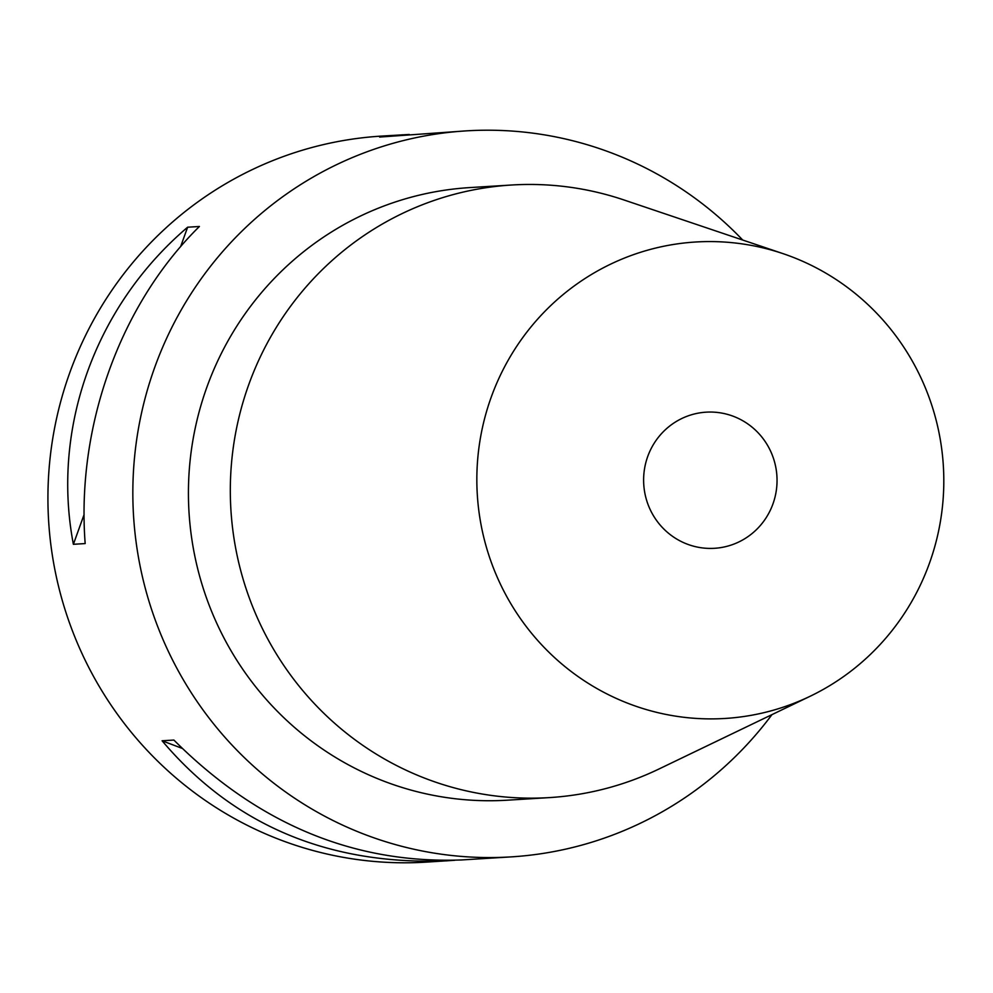 <?xml version="1.0" encoding="UTF-8"?>
<svg xmlns="http://www.w3.org/2000/svg" width="993" height="993" viewBox="0 0 993 993"><rect width="100%" height="100%" fill="white"/><g stroke="black" fill="none" stroke-linecap="round" stroke-linejoin="round"><path stroke-width="1.49" d="M742.714 240.033A363.699 355.755 86.5 0 0 466.263 130.865A363.699 355.755 86.5 0 0 339.37 163.349A363.699 355.755 86.5 0 0 143.712 582.159A363.699 355.755 86.5 0 0 510.973 856.897A363.699 355.755 86.5 0 0 771.946 714.65M549.377 797.602L507.473 800.184A306.874 300.171 -93.5 0 1 216.114 621.854A306.874 300.171 -93.5 0 1 469.763 187.59L511.656 185.008A306.874 300.171 86.5 0 0 258.006 619.272A306.874 300.171 86.5 0 0 549.377 797.602A306.874 300.171 86.5 0 0 658.967 769.004L810.226 696.217A238.68 233.467 86.5 0 0 943.35 465.891A238.68 233.467 86.5 0 0 782.98 253.625A238.68 233.467 86.5 0 0 535.897 321.099A238.68 233.467 86.5 0 0 498.374 579.763A238.68 233.467 86.5 0 0 810.226 696.217M409.315 134.452L381.362 136.103A363.699 355.755 86.5 0 0 254.469 168.574A363.699 355.755 86.5 0 0 58.798 587.384A363.699 355.755 86.5 0 0 426.059 862.135L454.72 860.286M447.173 860.832C328.77 865.424 233.752 825.406 162.095 740.778L173.887 740.058C257.857 823.929 353.744 863.885 461.546 859.95L510.973 856.897M187.627 227.211L199.419 226.478C120.24 304.292 76.2 426.543 85.175 543.568L73.383 544.301C51.177 428.082 95.216 305.832 187.627 227.211L180.627 246.612M402.475 134.8L379.611 137.059L466.263 130.865M162.095 740.778L182.091 748.35M782.98 253.625L623.927 199.953A306.874 300.171 86.5 0 0 511.656 185.008M649.77 508.677A68.194 66.705 86.5 0 0 714.513 548.297A68.194 66.705 86.5 0 0 776.911 476.131A68.194 66.705 86.5 0 0 706.135 412.169A68.194 66.705 86.5 0 0 649.77 508.677M84.082 514.597L73.383 544.301"/></g></svg>
